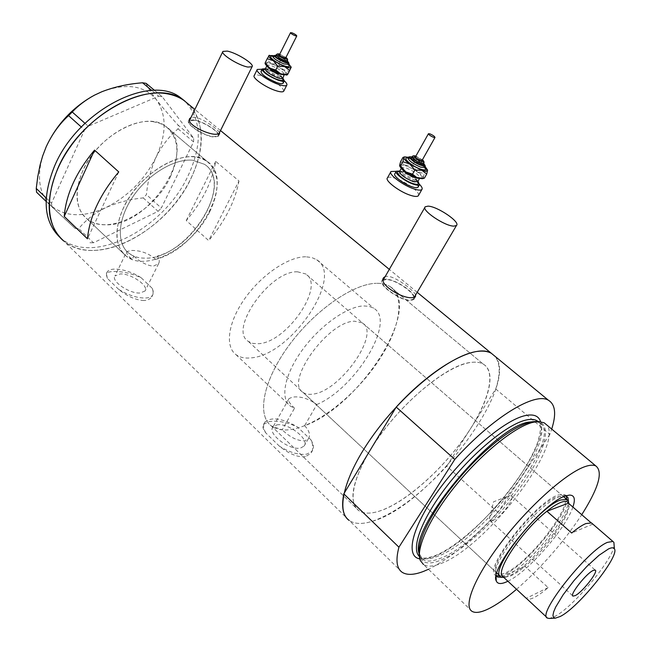 <?xml version="1.0" encoding="UTF-8"?>
<svg xmlns="http://www.w3.org/2000/svg" width="651" height="651" viewBox="0 0 651 651"><rect width="100%" height="100%" fill="white"/><g stroke="black" fill="none" stroke-linecap="round" stroke-linejoin="round"><path stroke-width="0.49" stroke-dasharray="3.25 2.44" d="M126.75 251.62C125.96 253.044 127.775 255.648 132.194 259.448L133.805 256.12L128.841 253.215C116.326 243.669 117.587 219.11 132.95 196.635C148.2 174.126 174.59 158.372 192.688 160.227L204.487 164.304C231.683 181.32 197.473 245.622 157.306 256.103L155.695 259.367C148.9 253.402 140.885 250.423 131.648 250.448L126.75 251.62L114.975 275.983L120.264 273.933C130.957 273.347 149.177 285.854 145.035 291.005L140.03 293.015C129.468 293.837 110.776 281.094 114.975 275.983M316.825 404.54C355.731 388.167 396.459 321.016 373.698 308.224L369.044 306.328L363.274 305.929C346.625 306.702 319.584 326.005 302.072 350.336C284.454 374.65 279.922 398.803 290.387 406.143L294.553 408.169L282.225 429.847L271.345 425.925C256.649 415.436 263.061 380.843 288.629 345.868C314.051 310.861 352.98 283.722 376.205 283.323C352.98 283.722 314.051 310.861 288.629 345.868C263.061 380.843 256.649 415.436 271.345 425.925L358.75 510.571C363.38 513.68 369.939 513.956 378.426 511.409C403.262 503.833 439.246 472.748 463.357 439.222C487.526 405.744 497.429 372.608 483.319 364.153C480.161 362.314 476.011 361.744 470.86 362.444C449.206 365.146 410.016 395.352 382.723 431.8C355.291 468.224 345.966 502.157 358.75 510.571C348.334 501.872 351.955 482.057 369.605 451.143C394.661 408.519 445.666 364.658 470.86 362.444C476.011 361.744 480.161 362.314 483.319 364.153C496.038 371.339 489.821 398.567 470.901 428.089C447.636 465.213 405.858 503.443 378.426 511.409C369.939 513.956 363.38 513.68 358.75 510.571L271.345 425.925C276.675 429.782 283.795 430.889 292.706 429.245C318.762 424.306 354.445 395.775 376.872 363.217C399.389 330.708 406.289 296.97 389.949 286.521C386.303 284.235 381.722 283.169 376.205 283.323C381.722 283.169 386.303 284.235 389.949 286.521L483.319 364.153L389.949 286.521C423.907 305.905 360.434 405.955 304.619 425.73L316.825 404.54C308.452 398.542 300.347 396.068 292.494 397.126L289.02 398.599C287.766 400.455 289.605 403.653 294.553 408.169M133.805 256.12C140.201 262.011 146.687 265.38 153.278 266.21L158.567 263.704C159.829 261.499 159.405 258.968 157.306 256.103M193.762 120.289L189.254 121.094C186.064 124.276 204.194 135.953 213.577 136.718L217.857 135.896C220.966 132.674 203.275 121.241 193.762 120.289M385.807 279.596L382.853 280.63C377.987 284.78 401.179 301.153 410.504 300.078L413.222 299.069C417.958 294.813 395.32 278.807 385.807 279.596M219.501 132.576C217.613 129.167 202.99 118.27 194.682 117.213L190.987 117.505M189.408 120.199L188.652 120.793C185.332 124.105 204.227 136.271 213.992 137.068L218.443 136.214C221.69 132.853 203.267 120.948 193.355 119.947L189.75 120.061M415.631 294.976C413.784 290.313 395.116 275.975 386.963 276.276L385.172 276.585M383.089 279.613L382.218 280.255C377.149 284.568 401.317 301.641 411.025 300.51L413.849 299.46L414.305 297.369M414.28 297.263C413.442 290.891 393.595 278.53 385.302 279.173L383.537 279.442M304.619 425.73C309.371 430.742 310.625 435.063 308.379 438.701L304.798 440.833C297.548 440.987 290.02 437.326 282.225 429.847M276.756 424.932C287.815 422.312 310.177 439.482 304.115 446.065L300.656 447.986C289.768 450.972 266.853 433.436 272.997 426.958L276.756 424.932M144.009 300.542C135.929 300.168 127.466 296.441 118.628 289.345C128.117 295.139 136.995 298.044 145.246 298.044C148.998 297.865 151.496 296.856 152.749 295.009L151.976 296.547C150.454 298.98 147.801 300.306 144.009 300.542M305.457 456.685C297.849 457.523 289.15 454.016 279.36 446.147C289.947 452.657 299.151 455.301 306.971 454.081L312.114 451.2L310.877 453.316L305.457 456.685M152.985 121.647L159.837 123.291L165.704 126.343C200.329 148.371 149.461 228.2 104.372 224.725C97.528 224.522 91.726 222.569 86.99 218.866C73.229 208.198 73.832 181.971 89.716 158.453C105.478 134.895 133.439 119.003 152.985 121.647M132.194 259.448L126.091 256.022C112.769 245.826 114.112 219.607 130.558 195.601C146.882 171.555 175.078 154.808 194.34 156.858L201.078 158.291L206.79 161.163C236.11 179.513 198.742 248.804 155.695 259.367M446.732 466.149L495.728 388.981C500.554 373.902 500.285 362.981 494.923 356.235C521.361 383.927 429.31 505.794 372.282 521.313C362.314 524.397 354.624 524.112 349.221 520.458C354.624 524.112 362.314 524.397 372.282 521.313C395.548 513.069 420.359 494.687 446.732 466.149L498.039 512.361C473.35 539.484 450.15 558.46 428.439 569.283M92.239 250.464C81.025 250.399 71.577 247.29 63.888 241.13C96.031 268.822 166.615 231.154 190.849 178.691C205.342 147.769 204.748 123.096 189.075 104.689C207.946 123.698 203.73 161.749 181.954 193.998C160.227 226.296 122.925 250.464 92.239 250.464M118.628 289.345L107.399 278.392L106.373 273.607C107.382 272.264 109.929 271.573 114.015 271.524C122.461 271.353 131.494 273.412 141.121 277.708L152.236 288.328C153.465 291.453 153.384 294.195 151.976 296.547M279.36 446.147L265.746 432.866C262.866 429.05 262.182 426.153 263.696 424.167L269.205 421.62C277.326 420.318 286.765 422.117 297.515 427.015L310.918 439.816C313.367 445.211 313.359 449.711 310.877 453.316M238.99 180.994C235.06 201.525 224.953 221.389 208.678 240.585L186.267 220.551C202.323 201.607 212.145 181.881 215.725 161.383L238.99 180.994L208.678 240.585M215.725 161.383L186.267 220.551M118.751 171.921L87.446 238.787M265.746 432.866C263.232 428.407 262.923 424.834 264.819 422.149C271.451 416.583 282.347 418.211 297.515 427.015M310.918 439.816C313.774 444.527 314.164 448.319 312.114 451.2M107.399 278.392L106.382 274.966L107.065 272.175C110.312 266.243 128.426 269.327 141.121 277.708M152.236 288.328L153.457 292.006L152.749 295.009M209.72 211.754C220.477 188.88 219.501 172.01 206.79 161.163C187.708 145.547 139.721 171.376 123.381 208.035C113.901 230.023 114.804 246.021 126.091 256.022C146.182 273.021 192.989 246.989 209.72 211.754M170.236 177.162C180.417 154.539 178.903 137.605 165.704 126.343C145.897 110.125 98.244 134.497 82.84 170.676C73.913 192.403 75.296 208.466 86.99 218.866C107.765 236.598 154.377 212.006 170.236 177.162M60.104 237.542L60.991 238.29C93.207 266.072 163.767 228.566 187.911 176.144C202.664 144.457 201.664 119.45 184.908 101.125M84.972 123.324L88.259 126.245L158.722 96.226L151.805 90.473M154.588 90.408L162.221 96.747L193.697 138.215L178.154 125.163L178.081 128.849C169.195 136.271 161.904 145.637 156.199 156.964C150.918 168.682 147.671 181.247 146.451 194.657L143.228 197.904C129.866 199.247 117.383 202.494 105.771 207.645C94.704 213.121 85.696 220.111 78.73 228.607L75.166 228.517L36.578 192.232M146.093 83.344C147.484 87.006 150.934 92.466 156.427 99.709C162.286 107.203 169.529 115.683 178.154 125.163M178.081 128.849L193.575 141.902L161.326 208.043L146.451 194.657M143.228 197.904L158.079 211.331L93.475 242.774L78.73 228.607M75.166 228.517L46.058 201.371M46.197 198.002L51.543 203.145L84.557 129.923L81.285 126.994M91.62 96.73L101.8 91.758C126.318 82.767 144.522 85.419 156.427 99.709C166.762 114.95 166.689 134.041 156.199 156.964C144.791 179.611 127.978 196.504 105.771 207.645C83.23 217.8 64.84 217.011 50.607 205.285C39.182 193.925 36.578 177.414 42.787 155.735L46.164 146.833M88.259 126.245L84.557 129.923M51.543 203.145L51.828 206.928M89.919 242.733L93.475 242.774M158.079 211.331L161.326 208.043M193.575 141.902L193.697 138.215M162.221 96.747L158.722 96.226M572.888 507.048C566.02 528.433 528.059 571.822 507.902 581.237M501.978 577.323L505.778 576.029C526.244 567.802 567.957 518.131 568.437 501.36M565.939 495.834L563.685 495.614L560.12 496.453C539.272 502.287 489.21 563.896 496.078 575.077L496.233 575.476M303.114 392.447C305.555 394.164 308.794 394.726 312.805 394.124C340.18 391.471 381.071 333.222 362.33 322.847L354.535 321.195C328.023 321.171 284.129 382.487 303.114 392.447L497.567 573.71C499.244 574.638 501.84 574.337 505.355 572.807C528.929 563.628 576.428 501.457 563.294 496.453L557.175 496.811C535.903 502.8 486.028 566.11 496.835 573.116M499.935 575.907L504.175 574.532C524.885 566.28 567.037 515.828 566.809 499.488M566.15 495.916L564.791 494.614L558.428 494.98C535.22 501.49 481.488 571.139 495.981 575.492L496.339 575.671M536.212 421.514C553.342 422.296 545.538 451.704 522.069 484.93C498.739 518.172 462.837 551.552 439.694 560.576C429.318 564.539 422.727 563.497 419.928 557.435L419.366 555.653M472.138 611.395L423.541 564.563C427.325 566.899 432.996 566.606 440.532 563.66C484.995 548.069 564.954 444.56 546.604 424.826M495.728 388.981L549.843 434.38L551.706 429.09M549.843 434.38L498.039 512.361M516.544 589.285C541.673 567.33 563.4 542.47 581.742 514.705M614.145 545.684C612.632 560.104 572.717 607.603 554.611 616.578L549.403 618.434M492.53 520.605C500.35 518.245 515.974 497.6 511.287 495.753L509.001 495.81C502.702 497.502 489.031 513.623 489.349 518.985L490.057 520.702L492.53 520.605M548.15 587.609L526.228 598.302L526.895 598.83C528.384 599.604 530.785 599.18 534.089 597.553C538.019 595.592 542.706 592.28 548.15 587.609L524.958 566.386C547.377 548.175 572.872 511.71 568.543 503.451L568.421 503.182M568.795 503.508C570.04 518.245 528.848 567.949 508.797 576.005L503.833 577.453L510.742 575.915C514.762 574.092 519.498 570.919 524.958 566.386L502.564 576.273M502.93 576.615L505.689 577.331M297.556 271.817C270.1 270.246 228.175 330.057 248.348 341.401L252.848 343.411L258.471 343.704C286.684 342.678 325.785 285.618 305.726 273.957L297.556 271.817M305.734 256.779C288.523 256.608 261.661 274.673 244.922 298.402C228.078 322.099 224.725 346.454 235.947 354.608C239.771 357.415 244.711 358.506 250.765 357.887C290.615 355.747 344.892 276.26 316.679 259.725L311.739 257.527L305.734 256.779M192.688 160.227C174.59 158.372 148.2 174.126 132.95 196.635C117.587 219.11 116.326 243.669 128.841 253.215C133.113 256.494 138.394 258.138 144.693 258.138C186.398 260.148 235.914 183.932 204.487 164.304L192.688 160.227M592.434 523.746L591.027 522.737M592.67 524.161L571.692 533.023M285.594 58.159C285.252 57.28 283.787 56.279 281.208 55.164L279.385 54.904M272.509 56.1L277.35 56.604L286.847 61.902C286.237 60.299 283.608 58.5 278.97 56.499L275.682 56.035M282.729 77.794C279.141 74.653 274.502 71.976 268.822 69.763L265.413 68.754M283.218 82.986C282.062 79.691 276.862 76.086 267.618 72.18C263.98 70.894 261.767 70.633 260.97 71.398M284.3 80.846C279.482 76.753 273.436 73.303 266.153 70.487L262.044 69.242M283.86 90.912C282.355 86.461 275.454 81.66 263.159 76.484C258.292 74.792 255.322 74.458 254.248 75.508M286.863 75.068L287.482 74.613C287.75 73.555 286.237 71.854 282.925 69.502L271.849 63.717C268.041 62.358 265.811 62.105 265.152 62.968L265.079 63.375M265.014 63.212L266.764 59.843L271.849 63.717L278.579 64.213L282.925 69.502L288.979 71.439L287.368 74.922M288.849 63.953L286.586 62.236L272.859 55.579M291.249 67.045L290.956 67.541L286.586 62.236L280.532 60.323L275.495 56.434L268.717 55.921L268.969 55.343M268.717 55.921L266.764 59.843M280.532 60.323L278.579 64.213M290.956 67.541L288.979 71.439M421.938 160.618C421.498 159.487 419.846 158.307 416.974 157.094L415.403 156.948M423.126 164.613C422.344 162.563 419.374 160.447 414.215 158.266L411.375 158.006M418.015 181.222C413.808 177.202 408.486 174.004 402.041 171.604L399.828 170.993M418.235 186.878C416.778 182.63 410.911 178.374 400.634 174.118C397.574 173.133 395.662 173.011 394.872 173.744M419.618 184.485C413.963 179.228 406.989 175.078 398.705 172.035L396.207 171.311M418.569 195.316C420.058 192.037 405.5 181.466 395.206 178.284C391.121 176.982 388.549 176.836 387.483 177.837M422.369 178.732L423.288 177.707C423.077 176.185 421.083 174.077 417.307 171.392L405.565 165.305C401.789 164.085 399.804 164.133 399.608 165.444L399.665 165.867M400.642 161.546L405.565 165.305L412.417 165.533L417.307 171.392L424.208 173.76L423.288 177.707L423.947 178.35M425.201 166.672L421.588 163.816L408.511 157.298M427.617 170.09L426.511 169.699L421.588 163.816L414.695 161.472L409.821 157.705L402.92 157.452M414.695 161.472L412.417 165.533M426.511 169.699L424.208 173.76M534.976 421.514L539.231 422.686C565.426 434.99 484.588 543.316 439.205 558.761C431.955 561.536 426.495 561.789 422.825 559.518L419.008 553.236M540.566 421.669C550.803 448.124 475.482 542.381 433.322 556.784C427.91 558.835 423.402 559.534 419.805 558.883M419.415 556.426L420.489 557.272C424.175 559.559 429.652 559.331 436.919 556.581C481.13 541.648 560.031 437.7 538.108 421.547M276.236 54.928L279.58 55.278C284.21 57.272 286.839 59.07 287.473 60.657M285.911 57.532L279.694 54.277M272.403 56.222L276.244 57.272C281.631 59.444 285.732 61.902 288.548 64.644M286.847 61.902L288.727 64.376M287.254 61.096L278.465 55.945L276.081 55.237M282.575 78.087C281.663 75.54 277.611 72.741 270.417 69.69C267.585 68.681 265.868 68.477 265.258 69.055L269.319 70.332C275.178 72.66 279.564 75.313 282.469 78.299M267.024 66.044L267.081 65.401C267.691 64.823 269.408 65.043 272.232 66.052C279.914 69.38 283.942 72.245 284.316 74.645L283.942 74.881M280.369 73.368C292.291 77.843 283.746 68.314 272.346 64.278C260.392 59.705 268.676 69.234 280.369 73.368M412.002 156.891L414.931 156.989C420.066 159.161 423.044 161.277 423.85 163.328M422.336 159.918L415.802 156.24M407.925 158.014L410.805 158.738C416.925 161.123 421.628 164.06 424.9 167.559M407.933 158.006L412.173 158.16C419.586 161.277 423.866 164.329 425.03 167.315M423.63 163.718L413.548 157.575L411.88 157.111M399.486 171.563L402.684 172.303C409.316 174.834 414.321 178.008 417.706 181.808M417.771 181.662C416.624 178.374 412.042 175.07 404.035 171.742L399.437 171.661M401.659 168.65L401.708 167.624L406.159 167.958C414.801 171.644 419.342 175.038 419.765 178.13L419.065 178.439M416.786 177.251C428.7 181.36 417.503 169.594 406.216 165.997C394.229 161.733 405.191 173.565 416.786 177.251M316.679 259.725L373.698 308.224M189.482 120.622L189.254 121.094M425.225 206.798L424.932 207.303M383.113 280.174L382.853 280.63M218.443 136.214L219.599 133.886M413.849 299.46L415.444 296.75M308.379 438.701L304.115 446.065M158.567 263.704L145.035 291.005M206.79 161.163L165.704 126.343L206.79 161.163M402.18 572.302L60.991 238.29M417.193 292.307L389.314 269.376M220.502 130.542L194.877 109.458M126.091 256.022L86.99 218.866L126.091 256.022M264.819 422.149L263.696 424.167M107.065 272.175L106.373 273.607M289.02 398.599L272.997 426.958M382.218 280.255L383.317 278.335M188.652 120.793L189.766 118.482M414.207 297.393L413.222 299.069M218.622 134.358L217.857 135.896M235.947 354.608L290.387 406.143M563.685 495.614L568.974 495.126M362.33 322.847L563.294 496.453M564.791 494.614L566.476 496.062M419.928 557.435L420.351 560.584M477.134 458.865C498.682 438.115 516.235 425.974 529.784 422.458C532.363 421.555 535.513 421.628 539.231 422.686L537.864 421.547M443.046 498.935C421.335 529.149 413.979 555.344 422.825 559.518L420.489 557.272C422.051 558.729 426.641 558.298 434.25 555.978C456.375 547.637 491.505 515.714 514.908 483.18C524.877 469.078 532.217 456.172 536.945 444.446C542.21 428.48 540.468 424.078 538.353 421.555M495.981 575.492L496.542 576.013M496.078 575.077L496.111 576.151M511.287 495.753L595.152 570.081M489.349 518.985L493.539 501.815L509.09 495.777M547.654 618.157L546.832 617.384M501.058 576.957L500.049 576.013M496.859 573.043L248.348 341.401M563.636 496.746L305.726 273.957M490.057 520.702L572.742 595.836M279.727 54.228L285.935 57.483M272.5 56.377L276.358 57.353C281.574 59.404 285.602 61.861 288.442 64.709M276.114 55.164L278.351 55.856L287.286 61.023M265.144 69.429L269.441 70.422C275.129 72.611 279.434 75.272 282.363 78.397M284.178 74.93L284.682 74.238L280.247 73.278C273.046 71.032 265.128 63.977 267 64.75L266.845 65.881M415.834 156.175L422.369 159.853M407.672 158.217L410.984 158.868C417.551 161.538 422.149 164.475 424.777 167.665M411.928 157.013L423.679 163.629M399.413 171.783L402.879 172.442C410 175.29 414.899 178.472 417.576 181.971M419.529 178.553L420.074 177.747L416.591 177.113C407.925 174.549 399.071 165.655 401.626 167.014L401.325 168.308M390.999 171.522L390.738 171.986"/><path stroke-width="0.98" d="M227.272 51.112L222.919 51.405C220.038 53.87 238.689 65.572 247.933 67.069L252.059 66.736C254.842 64.221 236.655 52.78 227.272 51.112M428.024 206.139L425.225 206.798C420.839 210.004 444.91 226.288 453.91 226.133L456.473 225.482C460.713 222.162 437.236 206.261 428.024 206.139M190.987 117.505L189.766 118.482C185.608 123.519 205.382 133.886 215.351 134.309L219.599 133.886L219.501 132.576M385.172 276.585L383.756 277.562C377.572 283.803 402.611 299.395 412.742 297.597L415.444 296.75L415.631 294.976M118.751 171.921L94.541 150.104C76.11 172.173 66.011 194.283 64.221 216.433L87.446 238.787C89.594 216.62 100.026 194.332 118.751 171.921M428.439 569.283L423.907 571.244C414.28 575.012 407.038 575.37 402.18 572.302C396.605 568.502 395.523 560.129 398.933 547.182L343.801 493.857C341.189 507.105 342.996 515.966 349.221 520.458C334.712 510.84 345.339 471.991 376.937 430.173C408.38 388.338 453.316 354.03 477.736 351.361C483.359 350.669 487.916 351.328 491.399 353.338L494.923 356.235L491.399 353.338C476.483 343.24 433.656 365.968 396.215 407.087L454.789 459.403C493.206 416.795 535.285 391.642 548.508 400.308L417.193 292.307M63.888 241.13C43.357 224.798 44.309 184.567 69.144 148.469C93.785 112.289 136.987 88.772 166.184 93.638C172.873 94.688 178.716 96.901 183.712 100.278L189.075 104.689L183.712 100.278C153.831 76.118 80.846 113.258 57.662 168.804C44.569 201.476 46.644 225.58 63.888 241.13M94.541 150.104L64.221 216.433M383.537 279.442L383.089 279.613M184.908 101.125L180.596 97.715C150.633 73.49 77.689 110.458 54.619 165.956C41.786 197.912 43.617 221.771 60.104 237.542M81.285 126.994L68.575 115.626L72.237 111.996C78.25 105.568 85.647 99.961 94.419 95.192L101.8 91.758C114.267 86.917 127.865 83.93 142.569 82.783L146.093 83.344L154.588 90.408M72.237 111.996L84.972 123.324M151.805 90.473L142.569 82.783M46.058 201.371L36.578 192.232L36.253 188.44L37.766 176.641L40.085 165.037L42.608 156.134L46.164 146.833C51.999 134.269 59.469 123.861 68.575 115.626M36.253 188.44L46.197 198.002M46.164 146.833C56.076 125.513 71.228 108.815 91.62 96.73M507.902 581.237L506.714 581.799C501.01 584.346 497.519 584.053 496.257 580.928C488.803 569.088 543.121 502.271 565.467 496.005L569.275 495.102C574.442 494.963 575.647 498.943 572.888 507.048M568.437 501.36L567.973 497.641L565.939 495.834M566.809 499.488L566.15 495.916M419.366 555.653C417.267 543.902 425.16 524.999 443.046 498.935C453.096 484.792 464.456 471.43 477.134 458.865C498.625 438.099 516.341 425.876 530.264 422.198L536.212 421.514M546.604 424.826L544.163 422.784L538.637 421.555L533.226 422.271C515.307 426.364 482.326 452.722 456.139 484.938C429.88 517.146 415.33 549.045 420.351 560.584L423.541 564.563M581.742 514.705C598.578 488.087 603.282 471.845 595.86 465.97C593.533 464.814 590.164 464.952 585.754 466.376C567.526 472.065 530.825 504.256 503.085 539.931C475.23 575.614 462.715 606.26 472.138 611.395C475.49 613.283 480.796 612.501 488.063 609.043C496.265 605.056 505.762 598.472 516.544 589.285M343.801 493.857L396.215 407.087M551.706 429.09C556.459 414.142 555.393 404.548 548.508 400.308M398.933 547.182L454.789 459.403M496.233 575.476L497.608 577.014L501.978 577.323M496.339 575.671L499.935 575.907M496.835 573.116L497.567 573.71M608.547 548.907L599.042 555.279L586.868 566.411L574.125 580.432L563.066 594.884L555.604 607.228L553.643 611.932L552.951 615.39L553.553 617.482L555.393 618.149L560.324 616.448C578.755 607.334 620.102 555.767 614.398 548.793C613.6 547.426 611.655 547.467 608.547 548.907M549.403 618.434L547.654 618.157C535.757 615.724 587.194 550.258 607.44 542.364L612.908 541.453L613.877 542.356L614.145 545.684M575.199 595.616C582.368 592.272 598.969 571.057 595.152 570.081L593.151 570.471C586.152 573.507 569.12 595.209 573.026 596.088L575.199 595.616M592.434 523.746L591.474 522.916L585.802 523.591C582.051 525.17 577.347 528.311 571.692 533.023L546.897 511.247C522.688 530.166 495.142 571.008 502.564 576.273L502.93 576.615M526.228 598.302L502.564 576.273M561.195 502.247C557.354 503.679 552.585 506.681 546.897 511.247L568.421 503.182C567.379 501.197 564.97 500.879 561.195 502.247M503.565 577.47L501.058 576.957C487.339 572.896 538.702 506.38 560.812 499.968L566.899 499.569L568.404 501.262L568.795 503.508M591.027 522.737L568.421 503.182M292.356 32.949L290.541 32.631C290.72 33.421 292.193 34.438 294.96 35.675L296.758 35.992C296.587 35.203 295.115 34.186 292.356 32.949M290.517 32.696L279.385 54.904C279.531 55.734 280.988 56.759 283.746 57.963L285.594 58.159M276.236 54.928L275.682 56.035C275.943 57.548 278.563 59.387 283.535 61.552L286.847 61.902M265.413 68.754L262.182 68.965C262.646 72.098 267.846 75.801 277.79 80.065C281.37 81.318 283.543 81.57 284.308 80.83L282.729 77.794M262.052 69.218L260.97 71.398C261.425 74.548 266.625 78.25 276.561 82.506C280.142 83.751 282.314 83.995 283.087 83.247L283.218 82.986M262.044 69.242L257.267 69.437C254.899 71.504 267.781 80.716 278.075 84.256C282.835 85.908 285.732 86.233 286.749 85.24C287.36 84.37 286.538 82.913 284.3 80.846M257.096 69.779L254.248 75.508C251.864 77.632 264.705 86.852 274.991 90.351C279.759 91.978 282.656 92.287 283.681 91.27L283.86 90.912M280.874 73.945L286.863 75.068L287.685 74.417L280.874 73.945L269.62 68.078L265.226 62.699L265.079 63.375C265.234 64.473 266.755 66.044 269.62 68.078L275.747 70.048L280.874 73.945M272.859 55.579L268.814 55.612C268.464 56.604 269.962 58.297 273.322 60.689L284.593 66.573C288.434 67.948 290.623 68.192 291.176 67.305L288.849 63.953M269.359 55.229L267.195 58.745L273.322 60.689L277.741 66.085L284.593 66.573L289.679 70.479L291.249 67.045M289.679 70.479L287.685 74.417M277.741 66.085L275.747 70.048M267.195 58.745L265.226 62.699M430.01 133.894L428.456 133.699C428.667 134.716 430.335 135.913 433.444 137.296L434.99 137.483C434.778 136.474 433.118 135.278 430.01 133.894M428.407 133.789L415.403 156.948C415.582 158.014 417.218 159.226 420.326 160.569L421.938 160.618M412.002 156.891L411.375 158.006C411.684 159.951 414.63 162.123 420.22 164.532L423.126 164.613M399.828 170.993L396.288 171.213C393.904 173.044 405.573 181.808 413.849 184.347C416.835 185.299 418.707 185.421 419.464 184.705L418.015 181.222M396.093 171.555L394.872 173.744C392.48 175.591 404.133 184.363 412.409 186.894C415.395 187.838 417.275 187.952 418.032 187.236L418.235 186.878M396.207 171.311L390.999 171.522C387.801 173.98 403.368 185.698 414.41 189.059C418.381 190.312 420.872 190.458 421.881 189.506C422.67 188.53 421.921 186.853 419.618 184.485M390.738 171.986L387.483 177.837C384.253 180.36 399.763 192.102 410.805 195.414C414.777 196.643 417.275 196.773 418.292 195.796L418.569 195.316M408.511 157.298L404.743 156.867L403.88 157.778L402.855 161.684L409.837 164.068L414.833 170.066L412.506 174.199L417.454 177.967L422.369 178.732L424.387 178.162L417.454 177.967L405.508 171.783L400.552 165.818L399.608 165.492L400.642 161.546L402.92 157.452L403.88 157.778C404.019 159.235 406.004 161.334 409.837 164.068L421.807 170.277C425.534 171.482 427.471 171.441 427.617 170.163L425.201 166.672M399.665 165.867C400.153 167.38 402.098 169.35 405.508 171.783L412.506 174.199M414.833 170.066L421.807 170.277L426.714 174.053L427.617 170.09M426.714 174.053L424.387 178.162M402.855 161.684L400.552 165.818M419.008 553.236C409.52 527.408 493.23 427.072 528.531 422.157L534.976 421.514M419.805 558.883C404.857 556.548 411.977 526.561 438.774 489.886C465.4 453.218 504.907 419.83 525.276 415.59C533.617 413.841 538.711 415.867 540.566 421.669M538.108 421.547L536.75 420.611C534.154 419.187 530.573 419 526.016 420.041C507.609 424.086 473.179 452.258 447.595 485.223C421.913 518.18 410.545 548.655 419.415 556.426M287.473 60.657L284.153 60.323C279.181 58.151 276.561 56.312 276.293 54.806C277.123 53.756 278.27 53.561 279.727 54.228M279.694 54.277C277.033 54.318 278.555 55.734 284.259 58.533C286.961 59.404 287.514 59.078 285.911 57.532M288.548 64.644C290.362 67.02 288.792 67.379 283.828 65.718C275.544 62.789 266.625 55.335 272.403 56.222M288.727 64.376L283.934 63.92C276.748 60.787 272.964 58.126 272.59 55.937L276.114 55.164M276.081 55.237C273.062 55.856 275.715 58.151 284.039 62.122C287.888 63.399 288.963 63.057 287.254 61.096M282.469 78.299C284.218 80.781 282.485 81.172 277.285 79.479C268.505 76.46 259.09 68.485 265.144 69.258L265.144 69.429M266.845 65.881L265.258 69.055C265.624 71.488 269.669 74.36 277.399 77.681C280.19 78.665 281.883 78.869 282.477 78.291L282.575 78.087M283.942 74.881L279.246 74.019C272.826 71.358 268.749 68.705 267.024 66.044M423.85 163.328L420.945 163.255C415.354 160.838 412.4 158.665 412.091 156.728C412.791 155.654 414.044 155.467 415.834 156.175M415.802 156.24C412.921 156.46 414.654 158.136 421.002 161.269C423.435 161.969 423.882 161.521 422.336 159.918M424.9 167.559C426.56 169.992 425.193 170.546 420.798 169.219C411.969 166.412 401.13 156.915 407.925 158.014M425.03 167.315L420.847 167.226C412.767 163.751 408.502 160.602 408.063 157.794C408.364 156.801 409.65 156.541 411.928 157.013M411.88 157.111C406.134 155.825 414.117 163.059 420.896 165.24C424.338 166.265 425.249 165.761 423.63 163.718M417.706 181.808C419.309 184.371 417.804 184.974 413.182 183.631C403.848 180.766 392.431 170.635 399.486 171.563M401.325 168.308L399.576 171.433C399.991 174.549 404.548 177.951 413.239 181.637L417.771 181.662M419.065 178.439L415.395 177.821C408.592 175.119 404.011 172.059 401.659 168.65M222.764 51.73L189.482 120.622M424.932 207.303L383.113 280.174M389.314 269.376L220.502 130.542M194.877 109.458L180.596 97.715M383.317 278.335L383.756 277.562M456.473 225.482L414.207 297.393M252.059 66.736L218.622 134.358M538.353 421.555L536.75 420.611L537.864 421.547M595.86 465.97L544.163 422.784M535.578 421.506L538.637 421.555M496.542 576.013L497.608 577.014M496.111 576.151L496.257 580.928M555.393 618.149L549.143 618.45M546.832 617.384L526.895 598.83M500.049 576.013L496.859 573.043M566.899 499.569L563.636 496.746M568.535 503.28L568.404 501.262M612.908 541.453L591.474 522.916M614.398 548.793L613.877 542.356M288.442 64.709L288.719 65.295L288.637 64.563C289.304 63.627 288.857 62.447 287.286 61.023M282.363 78.397L282.55 78.917L284.178 74.93M286.749 85.24L283.681 91.27M284.308 80.83L283.087 83.247M285.935 57.483C287.441 58.468 287.929 59.566 287.408 60.787L286.79 62.008M296.758 35.992L285.561 58.224M424.777 167.665L424.965 168.267L424.891 167.576C425.697 166.632 425.29 165.321 423.679 163.629M417.576 181.971L419.529 178.553M421.881 189.506L418.292 195.796M419.464 184.705L418.032 187.236M404.743 156.867L403.441 157.2M422.369 159.853C423.915 160.976 424.379 162.197 423.752 163.499L423.028 164.784M434.99 137.483L421.889 160.707"/></g></svg>
